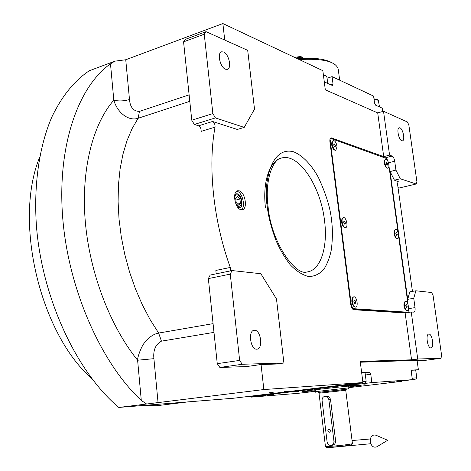 <?xml version="1.0" encoding="UTF-8"?>
<svg xmlns="http://www.w3.org/2000/svg" width="471" height="471" viewBox="0 0 471 471"><rect width="100%" height="100%" fill="white"/><g stroke="black" fill="none" stroke-linecap="round" stroke-linejoin="round"><path stroke-width="0.71" d="M224.726 40.047L222.877 23.55L322.853 70.685L325.314 89.831L377.707 112.899L383.706 156.637L331.095 137.797C330.083 138.174 329.694 139.534 329.924 141.883L350.748 304.384C351.301 307.545 352.32 309.323 353.815 309.73L405.137 312.968L411.242 311.996L417.736 358.996L440.962 358.296L441.621 355.54L433.055 295.299L431.619 292.515L415.881 290.784L409.87 291.814L407.692 299.326L390.082 171.55L394.421 180.163L397.783 181.512M412.743 291.319L412.149 289.359L397.477 183.666L398.254 181.4M407.692 299.326L413.738 298.314L415.881 290.784M394.421 180.163L400.262 178.762L416.211 184.008L399.196 188.006L398.03 187.646M390.082 171.55L395.934 170.108L400.262 178.762M411.242 311.996L413.903 312.155C414.927 311.79 415.304 310.277 415.033 307.622L413.738 298.314M395.934 170.108L394.704 161.223C394.209 158.497 393.356 156.778 392.137 156.078L389.576 155.136L383.512 111.256L377.707 112.899M430.883 347.898C427.491 348.281 425.354 334.069 428.798 334.069L428.934 334.063C432.325 333.804 434.415 347.869 430.983 347.898L430.883 347.898M417.147 360.81L423.188 360.603L440.962 358.296M405.137 312.968L411.56 359.809L417.736 358.996M411.56 359.809L360.215 361.41L362.935 382.558L263.854 389.546L261.052 364.519L276.654 364.03L283.907 363.011L276.489 298.961L260.857 273.728L232.026 270.56L210.154 275.07L208.353 278.602L217.261 363.671L219.863 367.462L246.551 366.562L261.052 364.519M362.935 382.558L233.916 398.195L118.774 407.444C76.726 372.267 41.789 297.943 36.367 225.044C33.659 183.873 39.44 145.869 51.857 116.979C61.931 96.125 74.4 80.724 89.26 70.774L114.912 61.165L125.739 59.752L222.877 23.55M416.211 184.008L416.917 181.794L408.84 124.968L407.397 121.965L383.512 111.256M401.763 140.758C398.649 139.822 396.358 128 399.237 127.765L399.95 127.853C403.064 128.889 405.307 140.588 402.428 140.835L401.763 140.758M406.196 312.497L406.055 312.821M241.111 209.736L242.218 209.754C248.082 209.136 245.108 191.744 238.997 190.79L237.773 190.761C231.897 191.367 234.994 209 241.111 209.736M212.568 121.483L237.296 129.46L244.225 127.394L254.511 109.137L247.705 50.35L206.027 31.663L185.391 39.328L183.566 41.86L191.774 120.223L194.335 124.462L198.627 125.792L212.568 121.483C214.352 122.56 215.176 124.45 215.047 127.146C207.693 166.104 213.381 221.058 230.284 267.44L230.566 270.86M269.135 392.773L273.221 392.302L269.135 392.773M284.372 391.607L288.382 391.148L284.372 391.607M263.854 389.546L118.774 407.444M146.558 403.983L141.294 400.45C101.294 363.329 68.413 289.63 62.714 217.879C56.979 146.063 78.174 86.57 110.491 63.826L114.912 61.165M383.706 156.637L389.576 155.136M236.666 191.255L236.99 191.308C242.424 192.127 245.909 207.034 241.305 209.772M206.027 31.663L204.255 34.2L212.863 113.588L215.412 117.903L244.225 127.394M215.412 117.903L194.335 124.462M215.047 127.146L201.111 131.397C201.258 128.724 200.428 126.852 198.627 125.792M216.136 273.834L215.865 270.442L230.284 267.44M232.026 270.56L230.278 274.128L239.639 360.409L242.224 364.266L283.907 363.011M242.224 364.266L219.863 367.462M189.118 94.871L139.451 111.391C133.487 111.321 130.167 107.359 129.49 99.511C123.944 101.141 118.716 101.359 113.817 100.176C92.799 124.138 80.965 169.631 85.263 221.276C89.643 272.892 110.196 326.385 137.609 360.221L141.294 400.45M237.69 207.222L239.639 207.723C243.954 207.269 241.764 194.494 237.266 193.816L236.377 193.799L234.688 195.218M189.795 101.33L138.144 118.268C128.371 121.518 117.291 112.487 113.817 100.176L110.491 63.826M225.474 69.196C220.092 67.453 216.86 52.599 221.682 51.792L223.554 51.987C228.941 53.906 232.05 68.56 227.246 69.367L225.474 69.196M204.255 34.2L183.566 41.86M212.863 113.588L191.774 120.223M139.451 111.391L138.144 118.268L132.11 128.607L127.017 140.588L122.99 154.07L120.105 168.883L118.456 184.82L118.086 201.629L119.022 219.039L121.271 236.766L124.791 254.499L129.537 271.938L135.412 288.782L142.313 304.749L150.102 319.585L158.645 333.068C153.628 333.974 148.942 337.195 144.585 342.729C141.883 345.32 137.408 356.765 137.609 360.221L153.911 358.672L158.062 402.717M256.695 349.188C250.372 349.729 247.858 330.518 254.199 330.277L254.587 330.259C260.893 329.941 263.313 348.905 256.978 349.17L256.695 349.188M230.278 274.128L208.353 278.602M239.639 360.409L217.261 363.671M188.341 401.851L187.482 401.928M160.452 405.266L156.525 405.719L143.679 405.443M91.951 378.772C40.159 333.662 13.394 221.57 39.529 157.567M360.321 362.223L417.088 360.362L418.383 369.741L411.819 370.088L411.336 372.031L412.378 379.679L396.806 381.581M361.669 372.708L369.582 372.29L370.771 374.31L365.361 374.993M412.378 379.679L371.849 382.593L370.771 374.31M415.722 370.159L418.383 369.741M348.811 387.651L401.904 381.327L401.851 380.933M315.393 391.33L297.59 393.379L251.249 397.13L251.178 396.505M341.069 385.207L341.139 385.796L257.56 395.899L257.502 395.334M315.376 391.16L311.461 391.654L315.387 391.289M388.952 382.358L394.71 381.787L388.952 382.358M352.738 385.031L346.432 385.655L352.738 385.031M273.875 394.527L267.628 395.145L273.875 394.527M365.072 372.749L361.681 372.802M371.849 382.593L359.85 384.036L359.773 383.423M361.958 385.054L358.702 385.178C346.315 386.043 300.48 391.301 302.07 391.66L315.323 390.73M365.149 384.772L362.858 385.001L365.149 384.772M316.848 389.552L314.44 389.788L316.848 389.552M361.963 385.072L348.723 386.974M298.82 391.383L296.377 391.625L298.82 391.383M319.473 388.899L317.018 389.14L319.473 388.899M341.139 385.796L359.85 384.036M257.56 395.899L265.726 395.293L261.699 395.87L261.664 395.569M251.249 397.13L261.699 395.87M401.904 381.327L396.823 381.698M415.705 370.065L411.577 370.241M257.525 395.563L245.291 397.006L257.549 395.787M257.531 395.646L247.711 396.7L257.543 395.722M417.1 360.468L418.219 360.327L418.154 359.856L360.256 361.699M418.219 360.327L417.088 360.362M412.366 379.567L415.787 379.073L412.337 379.343M415.687 369.912L416.77 377.813L412.178 378.184M412.355 379.514L413.267 379.308L412.343 379.402M361.039 382.994L348.881 384.477L361.039 382.994M365.049 372.561L366.173 381.298L362.8 381.516M356.994 383.7L362.181 382.947L351.76 384.101L356.965 383.465M382.74 111.474L382.287 108.189L375.581 105.151L374.545 103.043L373.591 96.084L332.073 76.626L333.044 84.109L332.644 85.592L324.295 81.901M332.073 76.626L327.057 78.204M323.436 75.207L326.379 76.149L326.898 76.979L327.734 83.461M323.359 74.612L326.091 75.949M374.051 99.452L378.301 100.27L379.514 106.935M373.962 98.78L377.13 99.487L378.078 100.123M326.55 447.391L325.449 446.496C325.567 447.014 345.437 445.101 350.924 444.053L352.432 443.664L351.59 444.748L350.183 445.107C345.084 446.09 326.656 447.862 326.55 447.391L326.533 447.373M346.114 389.393L318.431 392.437M348.622 388.981L348.852 387.986L346.944 388.063L315.435 391.666L315.205 389.77M346.326 389.276L345.743 390.276L319.002 393.214L325.443 446.484M325.785 396.311L326.391 396.176C328.558 396.176 329.941 397.341 330.536 399.655L335.605 440.921L333.945 441.203L328.876 399.82C328.375 397.471 327.086 396.294 324.996 396.299L324.99 396.299C322.971 396.776 321.999 398.201 322.087 400.585L327.086 441.798C327.651 444.347 329.064 445.554 331.313 445.419C333.174 444.86 334.051 443.452 333.945 441.203M332.597 445.195L332.709 445.172C334.669 444.565 335.635 443.146 335.605 440.921M326.75 396.623L327.422 396.223L326.75 396.623M329.376 432.207L329.47 432.195C331.001 430.918 330.842 429.87 328.993 429.052L328.905 429.063C327.369 430.335 327.528 431.383 329.376 432.207M236.018 204.308L238.697 206.698L241.087 204.997C241.9 201.623 241.176 198.538 238.927 195.753L237.378 194.823C235.724 194.635 234.793 195.889 234.582 198.579M238.52 205.097L240.41 203.378L239.927 199.056L237.555 196.425L235.653 198.12L236.136 202.471L238.52 205.097M240.41 203.378L237.596 204.078M239.927 199.056L235.871 200.081M352.856 309.288L405.343 312.632L407.933 312.22L408.71 309.506L408.475 307.781M388.493 162.73L386.803 158.597L331.36 138.657L330.283 141.076L351.36 305.455L350.954 305.526M330.283 141.076L329.859 141.194M331.36 138.657L330.059 139.016M408.01 304.384L398.59 236.024M398.13 232.703L388.94 165.969M351.36 305.455L353.203 308.664L407.933 312.22M353.203 308.664L352.39 308.799M405.325 301.328L404.318 302.417C403.529 305.061 403.959 307.551 405.602 309.894L405.731 310.006M395.44 229.442L394.357 230.56C393.662 233.198 394.162 235.641 395.852 237.902L395.999 238.014M385.661 159.269L384.642 160.399C384.042 163.043 384.607 165.456 386.338 167.635L386.497 167.753M353.674 296.842L352.249 298.243C351.384 301.057 351.837 303.707 353.615 306.179L353.786 306.338M343.271 217.661L341.946 219.08C341.198 221.894 341.746 224.49 343.589 226.869L343.789 227.028M333.845 149.654L334.292 149.99L331.843 144.102L331.925 141.971C331.296 144.797 331.937 147.364 333.845 149.654L334.057 149.819M352.52 297.737C351.554 300.863 352.061 303.807 354.033 306.562L355.523 307.104M353.503 296.913L353.851 296.801C356.535 296.177 358.572 305.867 355.994 306.974L355.623 307.092C352.932 307.716 350.907 297.949 353.503 296.913M355.175 300.733L354.316 300.198L353.892 301.411L354.327 303.153L355.181 303.683L355.605 302.476L355.175 300.733L354.062 300.928M355.605 302.476L354.216 302.712M394.616 230.072C393.844 233.01 394.398 235.73 396.276 238.232L397.359 238.544M395.281 229.53L395.599 229.401C397.701 228.818 399.761 237.266 397.795 238.397L397.459 238.538C395.352 239.127 393.291 230.613 395.281 229.53M396.812 232.857L396.099 232.433L395.828 233.539L396.264 235.076L396.971 235.5L397.247 234.387L396.812 232.857L395.952 233.033M397.247 234.387L396.135 234.623M387.827 168.212L386.773 167.953C384.842 165.527 384.218 162.842 384.889 159.905M386.073 159.21C388.328 159.292 390.123 168.006 387.921 168.2L387.686 168.206C385.437 168.176 383.618 159.41 385.82 159.222L386.073 159.21M387.309 163.001L386.597 162.148L386.167 162.854L386.45 164.414L387.162 165.268L387.592 164.556L387.309 163.001L386.244 163.272M387.592 164.556L386.744 164.768M332.155 141.435L333.15 140.535M334.292 149.99L335.711 150.361M332.114 144.032L333.333 140.476C335.187 140.776 336.418 142.872 337.024 146.781L335.794 150.349C333.945 150.055 332.72 147.947 332.114 144.032M334.045 143.743L333.727 144.933L334.257 146.605L335.111 147.076L335.429 145.886L334.893 144.22L334.045 143.743M334.893 144.22L333.839 144.509M335.429 145.886L334.139 146.234M407.021 310.648L407.28 310.607C409.688 310.36 407.98 300.751 405.619 301.281L405.584 301.287C403.164 301.458 404.86 311.143 407.227 310.613M404.595 301.935C403.718 304.878 404.195 307.645 406.02 310.254L406.962 310.654M406.844 305.031L406.137 304.331L405.725 305.237L406.014 306.857L406.726 307.557L407.138 306.645L406.844 305.031L405.731 305.214M407.138 306.645L406.014 306.827M342.193 218.562C341.363 221.694 341.975 224.579 344.024 227.222L345.49 227.676M343.212 217.684L343.453 217.608C346.108 216.89 348.44 226.628 345.844 227.581L345.579 227.664C342.923 228.388 340.592 218.573 343.212 217.684M344.931 221.488L344.071 220.923L343.671 222.071L344.13 223.784L344.984 224.349L345.384 223.201L344.931 221.488L343.783 221.741M345.384 223.201L344.048 223.495M370.23 441.704C370.265 436.57 372.172 434.409 375.952 435.222L387.674 440.285L376.853 446.802C373.562 447.968 371.354 446.267 370.23 441.704M299.197 59.529C322.947 58.31 335.953 61.495 338.213 69.09L339.668 80.182M297.425 58.698C313.056 57.468 324.431 58.734 331.543 62.484M296.206 58.121L298.767 57.603L298.885 58.569M298.767 57.603L302.871 57.845L303.701 58.286M297.631 57.645L302.358 57.703M295.123 57.609L295.965 57.279C299.715 56.343 302.035 56.496 302.918 57.745L302.935 57.868M388.51 162.783L394.704 161.223M408.598 308.664L415.033 307.622M384.913 157.92L392.137 156.078M267.192 206.151C263.495 185.527 269.96 145.574 293.563 151.786C302.912 155.501 311.761 165.339 318.278 177.202C326.003 193.869 330.424 208.182 331.531 220.128C332.744 228.924 332.679 238.791 331.337 249.724C329.935 256.925 327.498 263.383 324.024 269.1C319.85 273.91 314.752 276.395 308.746 276.565C302.429 275.011 296.235 271.055 290.165 264.696C284.537 257.366 279.821 249.318 276.006 240.563C271.161 227.416 268.223 215.942 267.192 206.151M330.477 138.197L331.719 137.856M265.491 207.976C262.282 181.712 269.795 160.346 281.805 157.956L281.805 157.956C299.073 153.193 320.751 186.581 324.519 220.599C328.057 247.075 320.663 270.578 306.839 271.997C295.859 276.012 271.308 243.324 268.081 206.669M129.49 99.511L125.739 59.752M213.069 323.642L158.645 333.068L161.453 341.157C155.56 344.313 153.046 350.153 153.911 358.672M213.981 332.379L161.453 341.157M369.582 372.29L365.09 372.861M347.398 385.337L347.286 384.454M330.736 84.821L333.044 84.109M346.315 389.282L318.007 392.367L319.002 393.22M330.536 399.655L328.876 399.82M268.076 206.645C264.449 179.21 273.386 158.338 281.805 157.956L280.375 158.38M237.773 190.761L237.478 190.837M221.376 51.904L221.682 51.792M188.188 401.869L157.408 405.637M415.787 379.073L416.77 377.813M365.09 382.688L366.173 381.298M348.852 387.986L348.611 386.09M315.894 392.578L315.435 391.66M352.438 443.641L345.743 390.276M326.391 396.176L325.155 396.288M331.313 445.419L332.709 445.172M353.615 306.179L354.033 306.562M395.852 237.902L396.276 238.232M386.338 167.635L386.773 167.953M405.602 309.894L406.02 310.254M343.589 226.869L344.024 227.222M331.042 447.438L370.754 443.735M352.049 440.538L370.33 438.978"/></g></svg>
